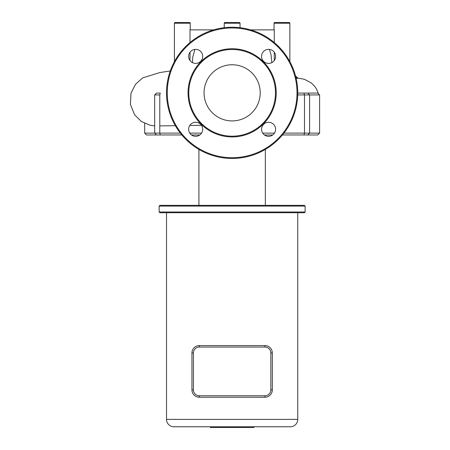 <?xml version="1.0" encoding="UTF-8"?>
<svg xmlns="http://www.w3.org/2000/svg" width="450" height="450" viewBox="0 0 450 450"><rect width="100%" height="100%" fill="white"/><g stroke="black" fill="none" stroke-linecap="round" stroke-linejoin="round"><path stroke-width="0.67" d="M224.224 27.703L224.224 23.237A0.737 0.737 0 0 1 224.966 22.5L228.617 22.5M224.224 23.237L240.041 23.237A0.737 0.737 0 0 0 239.304 22.5L224.966 22.5M174.409 61.65L174.409 23.237L190.226 23.237L190.226 29.88M190.007 60.531L190.007 52.234M190.007 42.536L190.007 29.88L213.649 29.88M174.409 23.237A0.737 0.737 0 0 1 175.146 22.5L178.802 22.5M190.226 23.237A0.737 0.737 0 0 0 189.484 22.5L175.146 22.5M274.044 29.88L274.044 23.237A0.737 0.737 0 0 1 274.781 22.5L278.438 22.5M274.044 23.237L289.862 23.237A0.737 0.737 0 0 0 289.125 22.5L274.781 22.5M240.041 23.237L240.041 27.703M289.862 23.237L289.862 61.65M250.616 29.88L274.264 29.88L274.264 42.536M274.264 52.234L274.264 60.531M296.016 77.861L297.608 77.861L296.134 76.388L295.65 76.388M194.917 49.393L192.797 56.908L192.426 62.617M271.839 62.617L271.024 54.591L269.347 49.393M285.469 22.5L289.125 22.5M185.828 22.5L189.484 22.5M235.648 22.5L239.304 22.5M296.156 78.474L297.608 78.233L297.608 77.861M305.128 211.989L159.143 211.989L159.143 206.083L305.128 206.083L305.128 211.989L304.391 212.726L159.879 212.726L159.143 211.989M305.128 206.083L304.391 205.346L159.879 205.346L159.143 206.083M160.284 93.088L156.459 93.088L154.682 94.933L159.784 94.933L160.284 93.088M297.714 94.933L319.596 94.933L317.751 93.088L297.748 93.088M282.442 134.961L317.751 134.961L319.596 133.116L283.928 133.116M274.489 133.116L262.688 133.116M201.578 133.116L189.782 133.116M180.338 133.116L144.675 133.116L144.675 123.39M144.675 133.116L146.52 134.961L181.828 134.961M191.526 134.961L199.839 134.961M264.431 134.961L272.745 134.961M198.922 134.961L198.922 135.529M198.922 149.422L198.922 205.346M265.348 134.961L265.348 135.529M265.348 149.422L265.348 205.346M166.523 419.383A7.38 7.38 0 0 0 173.903 426.763L290.368 426.763A7.38 7.38 0 0 0 297.748 419.383L166.523 419.383L166.523 212.726M199.328 345.577A7.38 7.38 0 0 0 191.947 352.957L191.947 389.858A7.38 7.38 0 0 0 199.328 397.238L264.943 397.238A7.38 7.38 0 0 0 272.323 389.858L272.323 352.957A7.38 7.38 0 0 0 264.943 345.577L199.328 345.577A7.38 7.38 0 0 0 191.947 352.957L193.421 352.957A5.906 5.906 0 0 1 199.328 347.051L199.328 345.577A7.38 7.38 0 0 0 191.947 352.957M264.943 397.238L264.943 395.764L199.328 395.764L199.328 397.238A7.38 7.38 0 0 1 191.947 389.858L193.421 389.858L193.421 352.957M253.924 426.763L253.924 427.5L210.341 427.5L210.341 426.763M232.132 64.755A28.086 28.086 0 0 0 204.053 92.835A28.086 28.086 0 0 0 232.132 120.921A28.086 28.086 0 0 0 260.218 92.835A28.086 28.086 0 0 0 232.132 64.755M232.132 136.929A44.089 44.089 0 0 0 276.221 92.835A44.089 44.089 0 0 0 232.132 48.746A44.089 44.089 0 0 0 188.044 92.835A44.089 44.089 0 0 0 232.132 136.929M232.132 136.187A43.352 43.352 0 0 0 275.484 92.835A43.352 43.352 0 0 0 232.132 49.483A43.352 43.352 0 0 0 188.781 92.835A43.352 43.352 0 0 0 232.132 136.187M232.132 158.451A65.616 65.616 0 0 1 166.523 92.835A65.616 65.616 0 0 1 232.132 27.225A65.616 65.616 0 0 1 297.748 92.835A65.616 65.616 0 0 1 232.132 158.451M188.651 129.291A7.031 7.031 0 0 0 195.683 136.322A7.031 7.031 0 0 0 202.708 129.291A7.031 7.031 0 0 0 195.683 122.259A7.031 7.031 0 0 0 188.651 129.291M268.588 136.322A7.031 7.031 0 0 0 275.619 129.291A7.031 7.031 0 0 0 268.588 122.259A7.031 7.031 0 0 0 261.557 129.291A7.031 7.031 0 0 0 268.588 136.322M275.619 56.385A7.031 7.031 0 0 0 268.588 49.354A7.031 7.031 0 0 0 261.557 56.385A7.031 7.031 0 0 0 268.588 63.411A7.031 7.031 0 0 0 275.619 56.385M195.683 49.354A7.031 7.031 0 0 0 188.651 56.385A7.031 7.031 0 0 0 195.683 63.411A7.031 7.031 0 0 0 202.708 56.385A7.031 7.031 0 0 0 195.683 49.354M319.596 100.215L319.596 100.789M303.986 134.961L304.487 133.116L304.487 94.933L303.986 93.088M307.811 93.088L309.583 94.933L309.583 133.116L307.811 134.961M160.284 134.961L159.784 133.116L159.784 94.933M154.682 94.933L154.682 133.116L156.459 134.961M199.328 347.051L264.943 347.051L264.943 345.577M199.328 395.764A5.906 5.906 0 0 1 193.421 389.858M264.943 347.051A5.906 5.906 0 0 1 270.844 352.957L272.323 352.957M270.844 352.957L270.844 389.858L272.323 389.858M270.844 389.858A5.906 5.906 0 0 1 264.943 395.764M199.328 397.238A7.38 7.38 0 0 1 191.947 389.858M232.132 157.714A64.873 64.873 0 0 0 297.011 92.835A64.873 64.873 0 0 0 232.132 27.962A64.873 64.873 0 0 0 167.259 92.835A64.873 64.873 0 0 0 232.132 157.714M297.608 78.041L304.312 79.251L311.209 82.924L314.213 85.793L316.446 88.864L318.954 94.933M319.596 99.641L319.601 100.215M201.454 125.28L189.776 125.477M175.343 125.696L159.784 125.893M154.682 125.876L150.064 125.258L141.379 121.506L134.64 114.857L130.399 104.439L130.995 93.24L135.529 84.257L142.678 77.901L159.795 72.568L170.274 70.965M319.596 133.116L319.596 94.933M297.748 419.383L297.748 212.726"/></g></svg>
